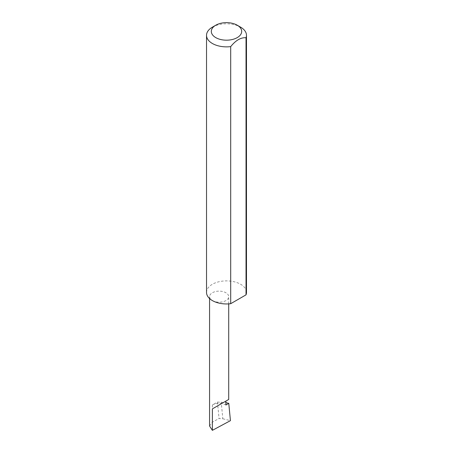 <?xml version="1.0" encoding="UTF-8"?>
<svg xmlns="http://www.w3.org/2000/svg" width="453" height="453" viewBox="0 0 453 453"><rect width="100%" height="100%" fill="white"/><g stroke="black" fill="none" stroke-linecap="round" stroke-linejoin="round"><path stroke-width="0.34" stroke-dasharray="2.27 1.7" d="M212.372 300.577A9.575 5.527 0 0 0 222.808 301.777A9.575 5.527 0 0 0 228.714 296.67A9.575 5.527 0 0 0 225.911 292.757A9.575 5.527 0 0 0 215.481 291.562A9.575 5.527 0 0 0 209.569 296.67A9.575 5.527 0 0 0 212.372 300.577M212.372 27.174A19.977 11.535 180 0 1 240.628 27.174M206.523 292.423A19.977 11.535 180 0 1 218.856 281.766A19.977 11.535 180 0 1 240.628 284.263A19.977 11.535 180 0 1 246.477 292.423M225.911 404.993A9.575 5.527 0 0 0 221.613 403.561A9.575 5.527 0 0 0 212.372 404.993L217.463 402.049L225.911 402.626M217.463 402.049L219.048 418.538L222.819 418.782L221.211 402.043M222.819 418.782L230.435 420.65M209.569 426.035L212.372 422.122L219.048 418.538M212.372 404.993L212.372 422.122M228.714 303.884L228.714 296.67M209.569 298.544L209.569 296.67"/><path stroke-width="0.68" d="M225.911 402.626L228.771 403.34L225.911 404.993L225.911 401.075L228.714 399.455L228.714 303.884M225.911 401.075C229.495 399.008 229.495 399.008 225.911 401.075L212.372 408.895L225.911 401.075M215.764 37.616A15.181 8.766 0 0 0 237.236 37.616A15.181 8.766 0 0 0 237.236 25.215L240.628 27.174A19.977 11.535 180 0 1 246.477 35.334A19.977 11.535 180 0 1 246.03 37.758C240.928 37.322 235.815 40.272 230.702 46.608A19.977 11.535 180 0 1 212.372 43.488A19.977 11.535 180 0 1 206.523 35.334A19.977 11.535 180 0 1 212.372 27.174L215.764 25.215A15.181 8.766 0 0 0 215.764 37.616M230.702 46.608L230.702 303.697A19.977 11.535 180 0 1 212.372 300.577A19.977 11.535 180 0 1 206.523 292.423L206.523 35.334M228.771 403.34L230.435 420.65L212.372 430.35L209.569 426.035L209.569 298.544M212.372 430.35L212.372 408.895M246.03 37.758L246.03 294.846A19.977 11.535 180 0 0 246.477 292.423L246.477 35.334M230.702 303.697L246.03 294.846M240.628 27.174L237.236 25.215A15.181 8.766 0 0 0 215.764 25.215"/></g></svg>
